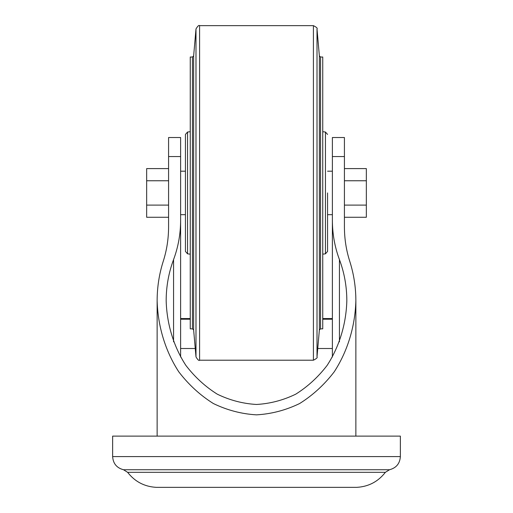 <?xml version="1.0" encoding="UTF-8"?>
<svg xmlns="http://www.w3.org/2000/svg" width="513" height="513" viewBox="0 0 513 513"><rect width="100%" height="100%" fill="white"/><g stroke="black" fill="none" stroke-linecap="round" stroke-linejoin="round"><path stroke-width="0.77" d="M157.132 300.708C157.857 326.46 165.398 351.225 178.813 371.874C188.72 384.756 200.243 395.318 213.389 403.545C227.182 410.214 241.552 413.985 256.5 414.85C271.448 413.985 285.818 410.214 299.611 403.545C312.757 395.318 324.28 384.756 334.187 371.874C347.602 351.225 355.143 326.46 355.868 300.708C355.842 287.145 353.797 274 349.744 261.258C346.217 250.197 344.447 238.776 344.422 226.99L344.422 137.529L332.379 137.529L332.379 220.321C332.418 233.966 334.771 247.061 339.439 259.604C344.332 272.73 346.794 286.427 346.833 300.708C346.179 324.12 339.317 346.634 327.127 365.403C318.118 377.119 307.64 386.712 295.693 394.196C283.157 400.262 270.088 403.686 256.5 404.468C242.912 403.686 229.843 400.262 217.307 394.196C205.36 386.712 194.882 377.119 185.873 365.403C173.683 346.634 166.821 324.12 166.167 300.708C166.206 286.427 168.668 272.73 173.561 259.604C178.229 247.061 180.582 233.966 180.621 220.321L180.621 156.555L168.578 156.555L168.578 226.99C168.553 238.776 166.783 250.197 163.256 261.258C159.203 274 157.158 287.145 157.132 300.708L157.132 436.121M168.578 156.555L168.578 137.529L180.621 137.529L180.621 156.555M327.563 192.933L327.563 251.441L327.563 192.933M180.621 348.507L195.254 348.507M317.746 348.507L332.379 348.507M332.379 220.321L332.379 357.01M180.621 220.321L180.621 357.01M344.422 168.597L366.346 168.597L366.346 217.268L344.422 217.268M344.422 180.762L366.346 180.762M344.422 205.104L366.346 205.104M168.578 168.597L146.654 168.597L146.654 217.268L168.578 217.268M168.578 180.762L146.654 180.762M168.578 205.104L146.654 205.104M187.553 132.033L187.553 253.832L185.437 251.441L185.437 134.425L187.553 132.033L190.259 131.7M192.433 57.014L192.433 328.852L190.259 328.852L190.259 57.014L192.433 57.014L193.632 55.917L195.992 28.946L195.992 356.92L193.632 329.949L193.632 55.917M320.567 328.852L322.741 328.852L322.741 57.014L320.567 57.014L320.567 328.852L319.368 329.949L319.368 55.917L317.008 28.946C317.72 28.305 316.521 27.208 313.411 25.65L199.589 25.65C198.961 24.906 197.761 26.009 195.992 28.946M400.364 456.602L400.364 436.121L112.636 436.121L112.636 456.602C113.123 463.579 116.752 467.959 123.511 469.741L389.489 469.741C396.248 467.959 399.877 463.579 400.364 456.602L112.636 456.602M385.378 472.319L127.622 472.319C134.887 481.649 144.422 486.657 156.228 487.35L356.772 487.35C368.578 486.657 378.113 481.649 385.378 472.319L389.489 469.741M344.422 156.555L332.379 156.555M339.439 259.604L339.439 341.812M173.561 259.604L173.561 341.812M327.563 251.441L325.447 253.832L325.447 132.033L327.563 134.425M319.368 329.949L317.008 356.92C317.72 357.561 316.521 358.658 313.411 360.216L199.589 360.216L199.589 25.65M313.411 360.216L313.411 25.65M317.008 356.92L317.008 28.946M332.379 319.227L322.741 319.227M190.259 319.227L180.621 319.227M355.868 300.708L355.868 436.121M332.379 171.188L327.563 171.188M332.379 214.678L327.563 214.678M185.437 171.188L180.621 171.188M185.437 214.678L180.621 214.678M187.553 253.832L190.259 254.166M192.433 328.852L193.632 329.949M199.589 360.216C198.961 360.96 197.761 359.857 195.992 356.92M319.368 55.917L320.567 57.014M325.447 132.033L322.741 131.7M325.447 253.832L322.741 254.166M127.622 472.319L123.511 469.741M332.379 318.554L322.741 318.554M190.259 318.554L180.621 318.554"/></g></svg>
